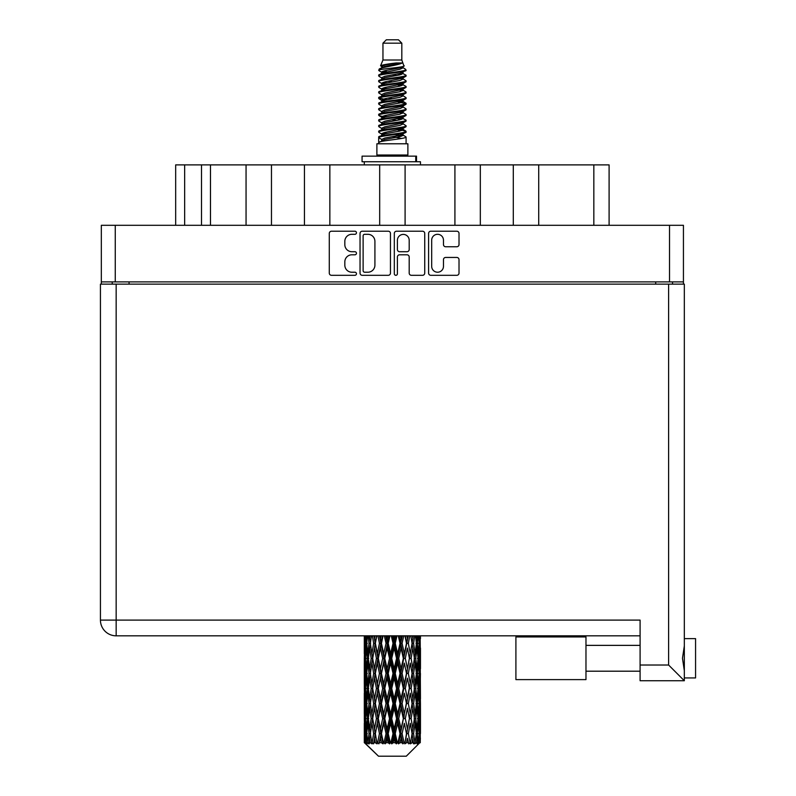 <?xml version="1.0" encoding="UTF-8"?>
<svg xmlns="http://www.w3.org/2000/svg" width="796" height="796" viewBox="0 0 796 796"><rect width="100%" height="100%" fill="white"/><g stroke="black" fill="none" stroke-linecap="round" stroke-linejoin="round"><path stroke-width="1.19" d="M431.681 266.322A5.9 5.9 0 0 0 437.571 272.222A5.9 5.9 0 0 0 443.471 266.322L443.471 259.655A2.209 2.209 0 0 1 445.68 257.446L456.805 257.446A2.209 2.209 0 0 1 459.013 259.655L459.013 273.098A2.209 2.209 0 0 1 456.805 275.307L430.795 275.307A2.209 2.209 0 0 1 428.596 273.098L428.596 233.417A2.209 2.209 0 0 1 430.795 231.218L456.805 231.218A2.209 2.209 0 0 1 459.013 233.417L459.013 244.551A2.209 2.209 0 0 1 456.805 246.76L445.68 246.76A2.209 2.209 0 0 1 443.471 244.551L443.471 240.203A5.9 5.9 0 0 0 437.571 234.303A5.9 5.9 0 0 0 431.681 240.203L431.681 266.322M395.861 275.307A1.542 1.542 0 0 0 397.403 273.764L397.403 257.009A2.209 2.209 0 0 1 399.602 254.8L406.985 254.8A2.209 2.209 0 0 1 409.194 257.009L409.194 273.098A2.209 2.209 0 0 0 411.403 275.307L422.527 275.307A2.209 2.209 0 0 0 424.736 273.098L424.736 233.417A2.209 2.209 0 0 0 422.527 231.218L396.517 231.218A2.209 2.209 0 0 0 394.319 233.417L394.319 273.764A1.542 1.542 0 0 0 395.861 275.307M390.458 273.098L390.458 233.417A2.209 2.209 0 0 0 388.249 231.218L362.24 231.218A2.209 2.209 0 0 0 360.041 233.417L360.041 273.098A2.209 2.209 0 0 0 362.24 275.307L388.249 275.307A2.209 2.209 0 0 0 390.458 273.098M101.331 225.298L101.331 281.893L101.331 225.298L683.436 225.298L683.436 284.142M683.436 225.298L683.436 281.893L101.331 281.893L101.331 284.142M351.882 234.303L354.907 234.303A1.542 1.542 0 0 0 356.459 232.76A1.542 1.542 0 0 0 354.907 231.218L331.494 231.218A2.209 2.209 0 0 0 329.285 233.417L329.285 273.098A2.209 2.209 0 0 0 331.494 275.307L354.907 275.307A1.542 1.542 0 0 0 356.459 273.764A1.542 1.542 0 0 0 354.907 272.222L351.882 272.222A7.055 7.055 0 0 1 344.827 265.168L344.827 261.854A7.055 7.055 0 0 1 351.882 254.8L354.907 254.8A1.542 1.542 0 0 0 356.459 253.257A1.542 1.542 0 0 0 354.907 251.715L351.882 251.715A7.055 7.055 0 0 1 344.827 244.661L344.827 241.357A7.055 7.055 0 0 1 351.882 234.303M454.914 225.298L454.914 164.891L405.094 164.891L405.094 225.298M513.301 225.298L513.301 164.891L480.326 164.891L480.326 225.298M246.054 225.298L246.054 164.891L210.482 164.891L210.482 225.298M304.45 225.298L304.45 164.891L271.466 164.891L271.466 225.298M379.682 225.298L379.682 164.891L329.852 164.891L329.852 225.298M112.226 284.142L112.226 281.893M672.54 281.893L672.54 284.142M175.667 225.298L175.667 164.891L210.482 164.891M593.836 225.298L593.836 164.891L538.713 164.891L538.713 225.298M593.836 164.891L609.099 164.891L609.099 225.298M480.326 164.891L454.914 164.891M538.713 164.891L513.301 164.891M271.466 164.891L246.054 164.891M329.852 164.891L304.45 164.891M405.094 164.891L379.682 164.891M364.668 234.303A1.542 1.542 0 0 0 363.125 235.845L363.125 270.67A1.542 1.542 0 0 0 364.668 272.222L367.861 272.222A7.055 7.055 0 0 0 374.916 265.168L374.916 241.357A7.055 7.055 0 0 0 367.861 234.303L364.668 234.303M409.194 240.312A5.9 5.9 0 0 0 403.293 234.412A5.9 5.9 0 0 0 397.403 240.312L397.403 249.516A2.209 2.209 0 0 0 399.602 251.715L406.985 251.715A2.209 2.209 0 0 0 409.194 249.516L409.194 240.312M684.331 638.631L695.565 638.631L695.565 677.933L684.331 677.933L695.565 677.933M684.331 658.282L684.331 680.739L640.093 680.739L640.093 620.104L116.156 620.104L116.156 284.142L684.331 284.142L684.331 658.282M684.331 645.914L682.48 658.282L684.331 670.66M100.435 284.142L100.435 620.104A15.721 15.721 0 0 0 116.156 635.825L640.093 635.825L116.156 635.825L116.156 620.104L100.435 620.104L100.435 284.142L116.156 284.142M640.093 680.739L684.331 680.739L668.61 665.018L668.61 284.142M100.435 620.104A15.721 15.721 0 0 0 116.156 635.825A15.721 15.721 0 0 1 100.435 620.104M585.975 679.615L515.908 679.615L515.908 636.949L585.975 636.949L585.975 679.615L515.908 679.615M382.956 43.173L401.821 43.173L398.448 39.8L386.319 39.8L382.956 43.173L382.956 60.008L380.568 65.779L382.538 67.153M401.821 43.173L401.821 60.008L382.956 60.008M407.88 143.778L376.886 143.778L376.886 155.011L407.88 155.011L407.88 143.778M380.597 155.011L380.597 156.135M404.179 155.011L404.179 156.135M402.159 62.974L384.846 66.456L379.065 69.391C378.906 67.461 398.428 65.371 402.159 62.974L396.289 62.974C387.622 63.959 382.379 64.894 380.568 65.779M379.065 69.391L379.035 70.705L382.538 72.774M401.821 60.008L403.97 66.148L399.92 67.859L384.846 70.665L381.722 72.068L382.17 72.575M404.209 65.779C405.363 67.411 378.209 68.904 378.687 70.317M405.701 69.391L406.089 70.317L405.045 70.317L405.701 69.391L402.607 67.352L403.045 67.859L399.92 69.262L382.17 72.963L378.687 75.222L379.035 76.326L382.17 78.197M399.94 129.609L406.089 131.37C406.935 133.24 377.841 135.111 378.687 136.982L378.687 137.688L381.722 139.439L381.722 140.594M402.239 128.912L403.045 129.619L399.92 131.022L384.846 133.827L378.687 136.982M406.089 131.37L405.741 132.464L399.92 135.23L384.846 138.036L381.722 139.439M406.089 132.076C406.935 133.947 377.841 135.817 378.687 137.688L378.687 143.778M406.089 136.982C406.935 138.852 377.841 140.733 378.687 142.603L384.846 139.439L399.92 136.633L403.045 135.23L402.607 134.723L406.089 136.982L406.089 143.778M405.045 70.317C400.279 71.948 377.851 73.59 378.687 75.222M378.687 75.928C377.841 74.058 406.935 72.187 406.089 70.317L399.92 73.471L384.846 76.277L381.722 77.68L381.722 79.083M399.94 72.068L406.089 75.222C406.935 77.093 377.841 78.973 378.687 80.844L379.035 81.938L382.538 83.998M402.607 72.963L403.045 73.471L399.92 74.874L384.846 77.68L378.687 80.844M406.089 75.222L405.741 76.326L402.607 78.197L384.846 81.888L381.722 83.301L382.17 83.809M406.089 75.928C406.935 77.799 377.841 79.67 378.687 81.54M402.607 78.575L406.089 80.844C406.935 82.714 377.841 84.585 378.687 86.456L379.035 87.55L382.538 89.61M403.045 77.68L403.045 79.083L399.92 80.486L384.846 83.301L378.687 86.456M406.089 80.844L405.741 81.938L402.607 83.809L384.846 87.51L381.722 88.913L382.17 89.421M406.089 81.54C406.935 83.411 377.841 85.281 378.687 87.152M403.045 83.301L403.045 84.704L406.089 86.456C406.935 88.326 377.841 90.197 378.687 92.067L379.035 93.162L382.17 95.032M403.045 84.704L399.92 86.107L384.846 88.913L378.687 92.067M406.089 86.456L405.741 87.55L402.607 89.421L384.846 93.122L381.722 94.525L381.722 95.928M406.089 87.152C406.935 89.023 377.841 90.903 378.687 92.774M402.239 89.61L406.089 92.067C406.935 93.938 377.841 95.809 378.687 97.679L379.035 98.784L382.538 100.843M402.607 89.809L403.045 90.316L399.92 91.719L384.846 94.525L378.687 97.679M406.089 92.067L405.741 93.162L402.607 95.032L384.846 98.734L381.722 100.137L382.17 100.654M406.089 92.774C406.935 94.644 377.841 96.515 378.687 98.386M402.607 95.421L406.089 97.679C406.935 99.55 377.841 101.43 378.687 103.301L379.035 104.395L382.538 106.455M403.045 94.525L403.045 95.928L399.92 97.331L384.846 100.137L378.687 103.301M406.089 97.679L405.741 98.784L402.607 100.654L384.846 104.356L381.722 105.759L382.17 106.266M406.089 98.386C406.935 100.256 377.841 102.127 378.687 103.997M402.239 100.843L406.089 103.301C406.935 105.172 377.841 107.042 378.687 108.913L379.035 110.007L382.17 111.878M402.607 101.032L403.045 101.54L399.92 102.943L384.846 105.759L378.687 108.913M406.089 103.301L405.741 104.395L402.607 106.266L384.846 109.967L381.722 111.37L381.722 112.773M406.089 103.997C406.935 105.868 377.841 107.739 378.687 109.619M402.607 106.644L406.089 108.913C406.935 110.783 377.841 112.654 378.687 114.524L379.035 115.619L384.836 116.982M403.045 105.759L403.045 107.162L399.92 108.564L384.846 111.37L378.687 114.524M406.089 108.913L405.741 110.007L402.607 111.878L384.846 115.579L381.722 116.982L382.538 117.689M406.089 109.619C406.935 111.49 377.841 113.36 378.687 115.231M402.239 112.067L406.089 114.524C406.935 116.395 377.841 118.266 378.687 120.136L379.035 121.241L382.17 123.111M402.607 112.266L403.045 112.773L399.92 114.176L384.846 116.982L378.687 120.136M406.089 114.524L405.741 115.619L402.607 117.49L384.846 121.191L381.722 122.594L381.722 123.997M406.089 115.231C406.935 117.102 377.841 118.972 378.687 120.843M399.94 116.982L406.089 120.136C406.935 122.017 377.841 123.887 378.687 125.758L379.035 126.853L382.17 128.723M402.607 117.878L403.045 118.385L399.92 119.788L384.846 122.594L378.687 125.758M406.089 120.136L405.741 121.241L402.607 123.111L384.846 126.813L381.722 128.216L381.722 129.619M406.089 120.843C406.935 122.713 377.841 124.584 378.687 126.455M402.607 123.489L406.089 125.758C406.935 127.629 377.841 129.499 378.687 131.37L379.035 132.464L382.538 134.524M403.045 122.594L403.045 123.997L399.92 125.4L384.846 128.216L378.687 131.37M406.089 125.758L405.741 126.853L402.607 128.723L384.846 132.425L381.722 133.827L382.17 134.335M406.089 126.455C406.935 128.325 377.841 130.206 378.687 132.076M383.214 71.103L386.766 71.66M382.09 71.6L384.836 72.068M398 73.879L401.552 74.436M383.214 82.336L386.766 82.893M399.94 84.694L402.686 85.162M382.09 82.834L384.836 83.301M398 85.102L401.552 85.66M383.214 87.948L386.766 88.505M399.94 90.316L402.686 90.774M382.09 88.446L384.836 88.913M378.956 98.037L386.766 99.739M399.94 101.54L402.686 102.007M382.09 99.679L384.836 100.147M398 101.948L405.811 103.649M399.94 112.773L402.686 113.231M383.214 116.017L386.766 116.574M399.94 118.385L402.686 118.853M398 118.793L401.552 119.35M398 130.017L401.552 130.574M383.214 132.862L386.766 133.42M395.105 134.524L402.686 135.688M382.09 133.36L384.836 133.827M398 135.638L401.552 136.196M420.378 738.001L420.198 742.728L419.83 733.623L420.238 723.285L420.268 742.728M420.457 708.241L420.457 728.937L420.437 703.545L420.238 713.873L419.83 703.545L420.238 693.187L420.437 703.545M420.437 673.446L420.238 683.794L419.83 673.446L420.238 663.088L420.457 698.838L420.358 688.48L419.124 688.48M420.457 648.043L420.457 668.74L420.149 635.825M420.457 635.825L420.457 638.651L420.447 635.825M406.278 756.2L419.81 742.728L406.278 756.2L378.498 756.2L364.429 742.728L364.538 738.32L364.677 742.728L366.031 743.852L365.125 742.728L364.697 733.623L365.195 723.285L365.901 733.623L365.125 742.728M373.652 673.446L371.921 683.794L370.339 673.446L371.921 663.088L373.652 673.446L375.205 673.446L374.488 678.152L376.428 688.48L374.488 698.838L372.687 688.48L375.205 673.446L372.687 658.401L374.488 648.043L376.428 658.401L374.488 668.74L373.334 662.163M373.652 703.545L371.921 713.873L370.339 703.545L371.921 693.187L373.652 703.545L375.205 703.545L373.334 714.818L374.488 708.241L376.428 718.579L374.488 728.937L372.687 718.579L375.205 703.545L373.334 692.241M364.309 653.705L364.309 635.825L364.399 654.023M364.628 635.825L364.538 638.651L364.459 635.825M364.837 639.875L364.538 638.651M364.419 643.347L365.653 643.347M364.339 658.401L364.538 648.043L364.946 658.401L364.538 668.74L364.339 658.401L364.339 688.48L364.538 678.152L364.946 688.48L364.538 698.838L364.339 688.48M365.364 635.825L365.901 643.347L365.195 653.705L365.036 635.825M366.538 635.825L366.289 638.651L366.051 635.825M366.906 641.357L366.289 638.651M365.901 643.347L367.324 643.347M365.672 655.715L365.195 653.705M364.837 646.81L364.538 648.043M364.946 658.401L366.279 658.401M364.419 673.446L365.653 673.446M364.837 669.973L364.538 668.74M364.697 673.446L365.195 663.088L365.901 673.446L365.195 683.794L364.697 673.446M365.493 658.401L366.289 648.043L367.274 658.401L366.289 668.74L365.493 658.401M368.11 635.825L369.046 643.347L367.782 653.705L366.707 643.347L367.473 635.825M370.07 635.825L369.672 638.651L369.294 635.825M369.046 643.347L370.588 643.347L369.672 638.651M368.498 657.058L367.782 653.705M366.906 645.327L366.289 648.043M367.274 658.401L368.767 658.401M366.906 671.456L366.289 668.74M365.672 661.088L365.195 663.088M365.901 673.446L367.324 673.446M364.837 676.918L364.538 678.152M364.946 688.48L366.279 688.48M365.672 685.804L365.195 683.794M364.399 692.858L364.339 718.579L364.538 708.241L364.946 718.579L364.538 728.937L364.339 718.579M364.419 703.545L365.653 703.545M364.837 700.072L364.538 698.838M365.493 688.48L366.289 678.152L367.274 688.48L366.289 698.838L365.493 688.48M366.707 673.446L367.782 663.088L369.046 673.446L367.782 683.794L366.707 673.446M368.339 658.401L369.672 648.043L371.185 658.401L369.672 668.74L368.339 658.401M372.379 635.825L373.652 643.347L371.921 653.705L370.339 643.347L371.473 635.825M375.006 635.825L374.488 638.651L373.981 635.825M373.652 643.347L375.205 643.347L373.941 635.825M377.901 635.825L379.443 643.347L377.344 653.705L374.488 638.651M371.185 658.401L372.737 658.401L371.921 653.705M370.588 643.347L369.672 648.043M369.046 673.446L370.588 673.446L369.672 668.74M368.498 659.745L367.782 663.088M368.498 687.137L367.782 683.794M366.906 675.436L366.289 678.152M367.274 688.48L368.767 688.48M364.697 703.545L365.195 693.187L365.901 703.545L365.195 713.873L364.697 703.545M365.672 691.167L365.195 693.187M365.901 703.545L367.324 703.545M366.906 701.555L366.289 698.838M364.837 707.007L364.538 708.241M364.946 718.579L366.279 718.579M365.672 715.893L365.195 713.873M364.399 722.967L364.429 742.728M364.419 733.623L365.653 733.623M364.837 730.171L364.538 728.937M366.707 703.545L367.782 693.187L369.046 703.545L367.782 713.873L366.707 703.545M368.339 688.48L369.672 678.152L371.185 688.48L369.672 698.838L368.339 688.48M375.354 643.347L376.787 635.825M381.035 635.825L380.438 638.651L379.831 635.825M379.443 643.347L380.916 643.347L379.403 635.825M384.339 635.825L386.05 643.347L383.712 653.705L381.443 643.347L380.916 643.347L380.428 638.651M376.428 658.401L377.941 658.401L375.205 643.347L374.488 648.043M378.289 658.401L380.428 648.043L382.667 658.401L380.428 668.74L377.344 653.705M375.354 673.446L374.488 668.74L375.205 673.446L377.941 658.401L377.344 663.088L379.443 673.446L377.344 683.794L375.354 673.446L377.344 663.088M372.737 658.401L371.921 663.088M371.185 688.48L372.737 688.48L371.921 683.794M370.588 673.446L369.672 678.152M369.046 703.545L370.588 703.545L369.672 698.838M368.498 689.833L367.782 693.187M365.493 718.579L366.289 708.241L367.274 718.579L366.289 728.937L365.493 718.579M366.906 705.535L366.289 708.241M367.274 718.579L368.767 718.579M368.498 717.236L367.782 713.873M365.672 721.266L365.195 723.285M365.901 733.623L367.324 733.623M366.906 731.643L366.289 728.937M419.223 742.728L420.198 742.728M364.837 737.096L364.538 738.32M368.339 718.579L369.672 708.241L371.185 718.579L369.672 728.937L368.339 718.579M381.443 643.347L383.085 635.825M387.781 635.825L387.125 638.651L386.478 635.825M365.274 742.728L366.578 743.852L365.921 742.728L366.289 738.32L366.677 742.728L368.269 743.852L366.707 733.623L367.782 723.285L369.046 733.623L367.931 742.728L369.314 743.852L369.672 738.32L370.299 742.728L372.011 743.852L370.339 733.623L371.921 723.285L373.652 733.623L372.12 742.728L373.503 743.852L374.488 738.32L375.294 742.728L377.035 743.852L375.354 733.623L377.344 723.285L379.443 733.623L377.593 742.728L378.876 743.852L380.428 738.32L381.374 742.728L383.035 743.852L383.433 742.728L381.443 733.623L383.712 723.285L386.05 733.623L383.99 742.728L385.095 743.852L386.12 742.728L387.125 738.32L388.14 742.728L389.612 743.852L390.329 742.728L388.209 733.623L390.627 723.285L393.045 733.623L390.916 742.728L391.781 743.852L393.115 742.728L394.149 738.32L395.174 742.728L396.368 743.852L397.353 742.728L395.244 733.623L397.642 723.285L400.01 733.623L397.93 742.728L398.498 743.852L400.07 742.728L401.065 738.32L402.04 742.728L402.866 743.852L404.07 742.728L402.099 733.623L404.338 723.285L406.487 733.623L404.836 743.852L406.547 742.728L407.423 738.32L408.716 743.852L410.049 742.728L408.348 733.623L410.278 723.285L412.079 733.623L410.388 743.852L412.129 742.728L412.845 738.32L413.532 743.852L414.925 742.728L413.592 733.623L415.094 723.285L416.437 733.623L414.806 743.852L416.467 742.728L416.985 738.32L417.024 743.852L418.378 742.728L417.492 733.623L418.487 723.285L419.283 733.623L418.596 742.728L417.82 743.852L419.303 742.728L419.572 738.32L419.81 742.728L419.303 742.728M364.677 742.728L378.498 756.2M417.462 742.728L416.467 742.728M413.542 742.728L412.129 742.728M408.288 742.728L406.547 742.728M404.607 742.728L404.07 742.728M402.04 742.728L400.07 742.728M397.93 742.728L397.353 742.728M395.174 742.728L393.115 742.728M390.916 742.728L390.329 742.728M388.14 742.728L386.12 742.728M383.99 742.728L383.433 742.728M381.374 742.728L379.513 742.728M377.593 742.728L377.095 742.728M375.294 742.728L373.712 742.728M370.299 742.728L369.085 742.728M366.677 742.728L365.921 742.728M386.05 643.347L387.334 643.347L385.682 635.825M391.284 635.825L393.045 643.347L390.627 653.705L388.209 643.347L387.334 643.347L387.125 638.651M382.667 658.401L384.06 658.401L380.916 643.347L380.428 648.043M384.767 658.401L387.125 648.043L389.523 658.401L387.125 668.74L384.767 658.401L384.06 658.401L383.712 653.705M379.443 673.446L380.916 673.446L377.941 658.401L382.468 635.825M381.443 673.446L383.712 663.088L386.05 673.446L383.712 683.794L381.443 673.446L380.916 673.446L380.428 668.74M376.428 688.48L377.941 688.48L375.205 673.446L373.334 684.729M378.289 688.48L380.428 678.152L382.667 688.48L380.428 698.838L377.344 683.794M375.354 703.545L377.344 693.187L379.443 703.545L377.344 713.873L374.488 698.838M372.737 688.48L371.921 693.187M371.185 718.579L372.737 718.579L371.921 713.873M370.588 703.545L369.672 708.241M368.498 719.932L367.782 723.285M369.046 733.623L370.588 733.623L369.672 728.937M366.906 735.613L366.289 738.32M388.209 643.347L389.96 635.825M394.806 635.825L394.149 638.651L393.483 635.825M393.045 643.347L394.08 643.347L392.388 635.825M398.289 635.825L400.01 643.347L397.642 653.705L395.244 643.347L394.08 643.347L394.149 638.651M389.523 658.401L390.697 658.401L387.334 643.347L387.125 648.043M391.722 658.401L394.149 648.043L396.557 658.401L394.149 668.74L391.722 658.401L390.697 658.401L390.627 653.705M386.05 673.446L387.334 673.446L384.06 658.401L383.712 663.088M388.209 673.446L390.627 663.088L393.045 673.446L390.627 683.794L388.209 673.446L387.334 673.446L387.125 668.74M382.667 688.48L384.06 688.48L380.916 673.446L380.428 678.152M384.767 688.48L387.125 678.152L389.523 688.48L387.125 698.838L384.767 688.48L384.06 688.48L383.712 683.794M379.443 703.545L380.916 703.545L377.941 688.48L377.344 693.187M381.443 703.545L383.712 693.187L386.05 703.545L383.712 713.873L381.443 703.545L380.916 703.545L380.428 698.838M376.428 718.579L377.941 718.579L375.205 703.545L389.005 635.825M378.289 718.579L380.428 708.241L382.667 718.579L380.428 728.937L377.344 713.873M373.652 733.623L375.205 733.623L373.334 722.35M375.354 733.623L374.488 728.937M372.737 718.579L371.921 723.285M370.588 733.623L369.672 738.32M395.244 643.347L396.995 635.825M401.691 635.825L401.065 638.651L400.428 635.825M400.01 643.347L400.716 643.347L399.085 635.825M404.935 635.825L406.487 643.347L404.338 653.705L402.099 643.347L400.716 643.347L401.065 638.651M396.557 658.401L397.433 658.401L394.08 643.347L394.149 648.043M398.726 658.401L401.065 648.043L403.333 658.401L401.065 668.74L398.726 658.401L397.433 658.401L397.642 653.705M393.045 673.446L394.08 673.446L390.697 658.401L390.627 663.088M395.244 673.446L397.642 663.088L400.01 673.446L397.642 683.794L395.244 673.446L394.08 673.446L394.149 668.74M389.523 688.48L390.697 688.48L387.334 673.446L387.125 678.152M391.722 688.48L394.149 678.152L396.557 688.48L394.149 698.838L391.722 688.48L390.697 688.48L390.627 683.794M386.05 703.545L387.334 703.545L384.06 688.48L383.712 693.187M388.209 703.545L390.627 693.187L393.045 703.545L390.627 713.873L388.209 703.545L387.334 703.545L387.125 698.838M382.667 718.579L384.06 718.579L380.916 703.545L380.428 708.241M384.767 718.579L387.125 708.241L389.523 718.579L387.125 728.937L384.767 718.579L384.06 718.579L383.712 713.873M379.443 733.623L380.916 733.623L377.941 718.579L377.344 723.285M381.443 733.623L380.916 733.623L380.428 728.937M377.035 743.852L375.205 733.623L374.488 738.32M402.099 643.347L403.741 635.825M407.98 635.825L407.433 638.651L406.865 635.825M406.487 643.347L405.363 635.825M410.835 635.825L412.079 643.347L410.278 653.705L408.348 643.347L406.826 643.347L407.423 638.651M403.333 658.401L403.861 658.401L400.716 643.347L401.065 648.043M405.323 658.401L407.423 648.043L409.413 658.401L407.423 668.74L405.323 658.401L403.861 658.401L404.338 653.705M400.01 673.446L400.716 673.446L397.433 658.401L397.642 663.088M402.099 673.446L404.338 663.088L406.487 673.446L404.338 683.794L402.099 673.446L400.716 673.446L401.065 668.74M396.557 688.48L397.433 688.48L394.08 673.446L394.149 678.152M398.726 688.48L401.065 678.152L403.333 688.48L401.065 698.838L398.726 688.48L397.433 688.48L397.642 683.794M393.045 703.545L394.08 703.545L390.697 688.48L390.627 693.187M395.244 703.545L397.642 693.187L400.01 703.545L397.642 713.873L395.244 703.545L394.08 703.545L394.149 698.838M389.523 718.579L390.697 718.579L387.334 703.545L387.125 708.241M391.722 718.579L394.149 708.241L396.557 718.579L394.149 728.937L391.722 718.579L390.697 718.579L390.627 713.873M386.05 733.623L387.334 733.623L384.06 718.579L383.712 723.285M388.209 733.623L387.334 733.623L387.125 728.937M383.035 743.852L380.916 733.623L380.428 738.32M408.348 643.347L409.761 635.825M413.293 635.825L412.845 638.651L412.388 635.825M415.482 635.825L416.437 643.347L415.094 653.705L413.592 643.347L412.03 643.347L412.845 638.651M409.413 658.401L407.423 648.043M411.114 658.401L412.845 648.043L414.427 658.401L412.845 668.74L411.114 658.401L409.562 658.401L410.278 653.705M406.487 673.446L404.338 663.088M408.348 673.446L410.278 663.088L412.079 673.446L410.278 683.794L408.348 673.446L406.826 673.446L407.423 668.74M403.333 688.48L403.861 688.48L400.716 673.446L401.065 678.152M405.323 688.48L407.423 678.152L409.413 688.48L407.423 698.838L405.323 688.48L403.861 688.48L404.338 683.794M400.01 703.545L400.716 703.545L397.433 688.48L397.642 693.187M402.099 703.545L404.338 693.187L406.487 703.545L404.338 713.873L402.099 703.545L400.716 703.545L401.065 698.838M396.557 718.579L397.433 718.579L394.08 703.545L394.149 708.241M398.726 718.579L401.065 708.241L403.333 718.579L401.065 728.937L398.726 718.579L397.433 718.579L397.642 713.873M393.045 733.623L394.08 733.623L390.697 718.579L390.627 723.285M395.244 733.623L394.08 733.623L394.149 728.937M389.612 743.852L387.334 733.623L387.125 738.32M413.592 643.347L414.706 635.825M417.303 635.825L416.985 638.651L416.656 635.825M416.268 641.994L416.985 638.651M415.731 658.401L416.985 648.043L418.059 658.401L416.985 668.74L415.731 658.401L414.189 658.401L415.094 653.705M412.03 643.347L412.845 648.043M411.442 669.675L410.278 663.088M413.592 673.446L415.094 663.088L416.437 673.446L415.094 683.794L413.592 673.446L412.03 673.446L412.845 668.74M409.413 688.48L407.423 678.152M411.114 688.48L412.845 678.152L414.427 688.48L412.845 698.838L411.114 688.48L409.562 688.48L410.278 683.794M406.487 703.545L404.338 693.187M408.348 703.545L410.278 693.187L412.079 703.545L410.278 713.873L408.348 703.545L406.826 703.545L407.423 698.838M403.333 718.579L403.861 718.579L400.716 703.545L401.065 708.241M405.323 718.579L407.423 708.241L409.413 718.579L407.423 728.937L405.323 718.579L403.861 718.579L404.338 713.873M400.01 733.623L400.716 733.623L397.433 718.579L397.642 723.285M402.099 733.623L400.716 733.623L401.065 728.937M396.368 743.852L394.08 733.623L394.149 738.32M418.726 635.825L419.283 643.347L418.487 653.705L417.492 643.347L418.238 635.825M419.731 635.825L419.572 638.651L419.402 635.825M419.094 640.661L419.572 638.651M417.492 643.347L416 643.347M417.87 656.411L418.487 653.705M416.268 644.69L416.985 648.043M416.268 672.093L416.985 668.74M414.189 658.401L415.094 663.088M415.731 688.48L416.985 678.152L418.059 688.48L416.985 698.838L415.731 688.48L414.189 688.48L415.094 683.794M412.03 673.446L412.845 678.152M411.442 699.784L410.278 693.187M413.592 703.545L415.094 693.187L416.437 703.545L415.094 713.873L413.592 703.545L412.03 703.545L412.845 698.838M409.413 718.579L407.423 708.241M411.114 718.579L412.845 708.241L414.427 718.579L412.845 728.937L411.114 718.579L409.562 718.579L410.278 713.873M406.487 733.623L404.338 723.285M408.348 733.623L406.826 733.623L407.423 728.937M402.866 743.852L400.716 733.623L401.065 738.32M417.492 673.446L418.487 663.088L419.283 673.446L418.487 683.794L417.492 673.446L416 673.446M418.875 658.401L419.572 648.043L420.079 658.401L419.572 668.74L418.875 658.401L417.442 658.401M420.308 635.825L420.457 638.651M419.83 643.347L418.487 643.347M419.93 654.939L420.238 653.705M419.094 646.034L419.572 648.043M419.094 670.749L419.572 668.74M417.87 660.391L418.487 663.088M417.87 686.5L418.487 683.794M416.268 674.789L416.985 678.152M416.268 702.201L416.985 698.838M414.189 688.48L415.094 693.187M415.731 718.579L416.985 708.241L418.059 718.579L416.985 728.937L415.731 718.579L414.189 718.579L415.094 713.873M412.03 703.545L412.845 708.241M411.442 729.872L410.278 723.285M413.592 733.623L412.03 733.623L412.845 728.937M408.716 743.852L407.423 738.32M417.492 703.545L418.487 693.187L419.283 703.545L418.487 713.873L417.492 703.545L416 703.545M418.875 688.48L419.572 678.152L420.079 688.48L419.572 698.838L418.875 688.48L417.442 688.48M420.358 658.401L419.124 658.401M419.93 661.864L420.238 663.088M419.83 673.446L418.487 673.446M419.93 685.028L420.238 683.794M419.094 676.132L419.572 678.152M419.094 700.858L419.572 698.838M417.87 690.47L418.487 693.187M417.87 716.589L418.487 713.873M416.268 704.888L416.985 708.241M416.268 732.28L416.985 728.937M414.189 718.579L415.094 723.285M412.03 733.623L412.845 738.32M418.875 718.579L419.572 708.241L420.079 718.579L419.572 728.937L418.875 718.579L417.442 718.579M419.93 691.953L420.238 693.187M419.83 703.545L418.487 703.545M419.93 715.107L420.238 713.873M419.094 706.231L419.572 708.241M419.094 730.947L419.572 728.937M417.87 720.569L418.487 723.285M417.492 733.623L416 733.623M416.268 734.967L416.985 738.32M420.358 718.579L419.124 718.579M420.437 733.623L420.457 728.937M419.93 722.052L420.238 723.285M419.83 733.623L418.487 733.623M419.094 736.31L419.572 738.32M396.289 62.974L384.846 65.053L381.722 66.456L382.17 66.963M402.686 116.524L402.607 117.49M392.388 136.633L401.552 138.474M388.309 81.192L392.388 81.888M382.17 134.723L381.722 135.23L381.722 133.827M392.388 74.874L396.468 75.58M402.686 99.679L403.045 101.54M392.388 119.788L396.468 120.494M388.309 98.037L392.388 98.734M382.17 117.878L381.722 118.385L381.722 116.982M399.94 133.827L402.607 134.723M410.388 743.852L411.442 737.385M404.836 743.852L411.442 707.306M398.498 743.852L411.442 677.207M391.781 743.852L403.861 688.48L411.442 647.108M385.095 743.852L400.716 673.446L408.229 635.825M378.876 743.852L402.308 635.825M373.503 743.852L380.916 703.545L395.761 635.825M373.334 654.64L376.548 635.825M362.071 161.747L362.071 156.135L416.517 156.135L416.517 161.747L362.071 161.747M420.457 164.891L420.457 161.747L416.517 161.747M364.309 161.747L364.309 164.891M115.261 225.298L115.261 281.893M669.516 281.893L669.516 225.298M655.705 284.142L655.705 281.893M129.071 281.893L129.071 284.142M184.652 164.891L184.652 225.298M201.497 225.298L201.497 164.891M640.093 665.018L668.61 665.018M415.751 161.747L415.751 156.135M585.975 671.197L640.093 671.197L585.975 671.197M585.975 645.367L640.093 645.367M364.309 663.088L364.309 683.794M364.309 693.187L364.309 713.873M364.309 723.285L364.309 742.728M381.722 66.456L381.722 67.859M403.045 72.068L403.045 73.471M381.722 88.913L381.722 90.316M381.722 100.137L381.722 101.54M403.045 116.982L403.045 118.385M403.045 128.216L403.045 129.619M402.607 129.101L405.741 130.972M379.035 115.619L382.17 117.49M403.045 66.456L403.045 67.859M381.722 72.068L381.722 73.471M381.722 83.301L381.722 84.704M403.045 88.913L403.045 90.316M381.722 105.759L381.722 107.162M403.045 111.37L403.045 112.773M403.045 133.827L403.045 135.23"/></g></svg>
